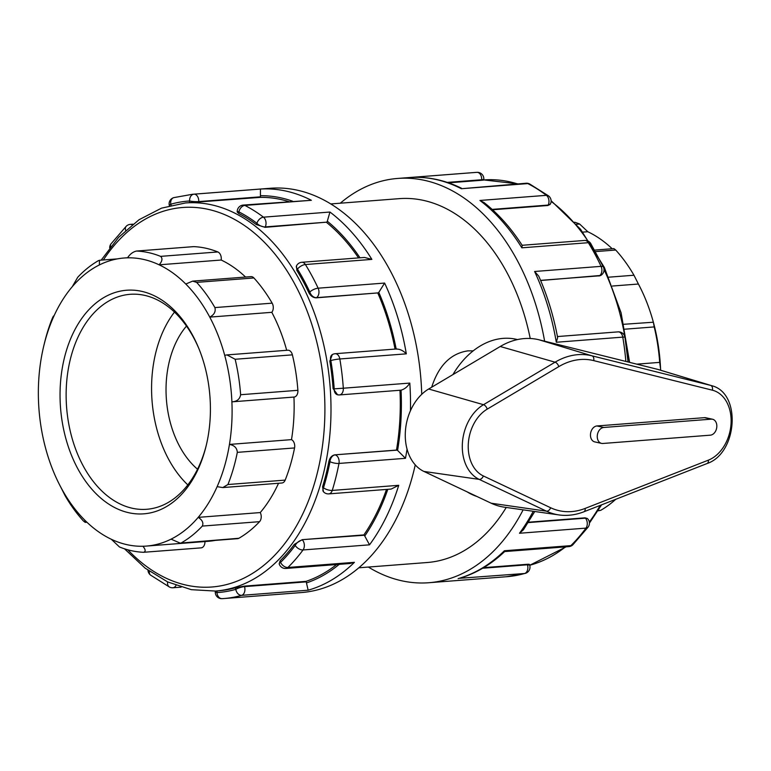 <?xml version="1.0" encoding="UTF-8"?>
<svg xmlns="http://www.w3.org/2000/svg" width="771" height="771" viewBox="0 0 771 771"><rect width="100%" height="100%" fill="white"/><g stroke="black" fill="none" stroke-linecap="round" stroke-linejoin="round"><path stroke-width="1.16" d="M707.036 463.544C737.346 453.589 741.866 393.133 711.681 385.683L658.887 369.695A44.988 32.806 102.5 0 0 657.73 369.376L539.025 339.789A85.533 62.374 102.5 0 0 500.234 346.497L428.666 389.008A44.988 32.806 102.5 0 0 405.363 431.837A44.988 32.806 102.5 0 0 423.915 471.438L491.204 503.222A85.533 62.374 102.5 0 0 504.359 507.183L558.975 514.932A81.312 59.29 102.5 0 1 546.475 511.173A4.308 2.911 -64.7 0 0 550.619 507.742L483.34 475.948A36.459 26.58 -77.5 0 1 468.305 443.855A36.459 26.58 -77.5 0 1 487.185 409.15L558.763 366.649A77.004 56.148 -77.5 0 1 593.68 360.606L712.385 390.193A36.459 26.58 -77.5 0 1 731.053 423.578A36.459 26.58 -77.5 0 1 708.347 460.162L585.16 508.417A4.308 2.65 68.6 0 1 583.849 511.79L707.036 463.544A4.308 2.65 -111.4 0 0 708.347 460.162M601.525 443.383L594.73 441.889A8.105 5.917 -77.5 0 1 590.557 433.562A8.105 5.917 -77.5 0 1 596.947 425.958L704.472 417.66A8.105 5.917 -77.5 0 1 705.764 417.747L712.558 419.251A8.105 5.917 102.5 0 0 711.267 419.164L603.741 427.462A8.105 5.917 102.5 0 0 597.352 435.056A8.105 5.917 102.5 0 0 601.525 443.383A8.105 5.917 102.5 0 0 602.816 443.479L710.342 435.172A8.105 5.917 102.5 0 0 716.731 427.577A8.105 5.917 102.5 0 0 712.558 419.251M466.975 491.773A81.1 59.136 102.5 0 0 476.96 496.495M517.524 339.568L516.078 339.25A81.1 59.136 102.5 0 0 452.924 374.6M193.078 246.691A6.467 4.318 85.6 0 1 193.425 246.643A6.467 4.318 85.6 0 1 193.772 246.633A150.933 100.847 85.6 0 1 217.836 251.953L160.59 256.367C162.787 258.391 162.305 261.205 159.134 264.819A144.466 96.529 85.6 0 1 185.782 284.027L192.615 281.126L250.98 276.625A6.467 4.318 85.6 0 1 253.9 277.955A150.933 100.847 85.6 0 1 272.163 303.157A6.467 4.318 85.6 0 1 271.797 312.322A144.466 96.529 85.6 0 1 286.687 350.304M272.163 303.157L214.907 307.581C215.909 311.59 214.184 314.77 209.751 317.112L271.797 312.322M214.907 307.581A150.933 100.847 -94.4 0 0 196.653 282.379L253.9 277.955M192.615 281.126L196.653 282.379M185.782 284.027A144.466 96.529 85.6 0 1 209.751 317.112A144.466 96.529 85.6 0 1 224.698 355.306L226.982 354.911L235.145 359.267L292.392 354.853A150.933 100.847 85.6 0 1 297.885 390.309A6.467 4.318 85.6 0 1 294.069 397.055A6.467 4.318 85.6 0 1 293.944 397.055A144.466 96.529 85.6 0 1 291.496 439.634A6.467 4.318 85.6 0 1 294.561 447.941A150.933 100.847 85.6 0 1 285.174 480.111A6.467 4.318 85.6 0 1 281.907 483.003L222.771 487.571L217.123 486.655A144.466 96.529 85.6 0 1 198.205 517.36C202.349 520.039 203.717 522.95 202.31 526.082L259.557 521.668A150.933 100.847 85.6 0 1 238.894 538.264A6.467 4.318 85.6 0 1 237.603 538.669L180.144 543.102L171.066 539.151A144.466 96.529 85.6 0 1 146.345 546.08A144.466 96.529 85.6 0 1 142.905 546.253C145.68 549.607 145.883 551.622 143.522 552.296A150.933 100.847 -94.4 0 1 119.466 546.976L111.323 539.266A144.466 96.529 85.6 0 1 84.675 520.049L85.205 522.391L83.393 520.965A150.933 100.847 -94.4 0 1 65.14 495.763L60.697 486.973A144.466 96.529 85.6 0 1 45.749 448.78A144.466 96.529 85.6 0 1 38.55 402.231A144.466 96.529 85.6 0 1 41.008 359.652A144.466 96.529 85.6 0 1 43.908 345.36A144.466 96.529 85.6 0 1 53.324 317.421A144.466 96.529 85.6 0 1 72.252 286.725L77.736 277.261A150.933 100.847 -94.4 0 1 98.409 260.665L99.469 260.27L99.382 264.935A144.466 96.529 85.6 0 1 124.112 258.006A144.466 96.529 85.6 0 1 127.543 257.832C130.01 254.073 133.007 251.809 136.525 251.047L193.772 246.633M226.982 354.911L287.824 350.217A6.467 4.318 85.6 0 1 292.392 354.853M224.698 355.306A144.466 96.529 85.6 0 1 231.898 401.845A144.466 96.529 85.6 0 1 229.45 444.424C234.384 445.32 237.005 447.97 237.314 452.355L294.561 447.941M297.885 390.309L240.629 394.723C239.81 399.214 236.899 401.585 231.898 401.845L294.069 397.055M240.629 394.723A150.933 100.847 -94.4 0 0 235.145 359.267M624.915 329.188L654.213 326.923L653.365 322.22A144.466 96.529 -94.4 0 0 638.407 284.027L633.974 275.237L608.82 277.175M638.407 284.027L612.425 286.031M623.874 324.283L653.365 322.22A144.466 96.529 -94.4 0 1 660.564 368.769L659.697 362.38L636.769 364.153M654.213 326.923A150.933 100.847 85.6 0 1 659.697 362.38M217.836 251.953A6.467 4.318 85.6 0 1 221.181 260.029A144.466 96.529 85.6 0 1 245.564 277.04M127.543 257.832A144.466 96.529 85.6 0 1 159.134 264.819L221.181 260.029M160.59 256.367A150.933 100.847 -94.4 0 0 136.525 251.047L193.425 246.643M612.184 248.744A144.466 96.529 -94.4 0 0 587.791 231.734L579.647 224.024L576.429 224.274M587.791 231.734L582.789 232.119M595.858 251.568L615.711 250.035L613.899 248.609L594.971 250.074M615.711 250.035A150.933 100.847 85.6 0 1 633.974 275.237M72.252 286.725A144.466 96.529 85.6 0 1 99.382 264.935M574.617 222.193A150.933 100.847 85.6 0 1 579.647 224.024M43.908 345.36L44.612 342.449A150.933 100.847 -94.4 0 1 52.12 318.818C53.498 315.638 53.903 315.175 53.324 317.421L53.951 316.033M84.675 520.049A144.466 96.529 85.6 0 1 60.697 486.973M204.951 541.55A6.467 4.318 85.6 0 1 201.115 547.863L143.522 552.296M142.905 546.253A144.466 96.529 85.6 0 1 111.323 539.266M238.894 538.264L180.144 543.102M181.648 542.678A150.933 100.847 -94.4 0 0 202.31 526.082M278.543 483.263A144.466 96.529 85.6 0 1 260.251 512.57L198.205 517.36A144.466 96.529 85.6 0 1 171.066 539.151M597.949 510.855L600.705 510.335L598.151 510.537M285.174 480.111L227.927 484.525L222.771 487.571M227.927 484.525A150.933 100.847 -94.4 0 0 237.314 452.355M260.251 512.57A6.467 4.318 85.6 0 1 259.557 521.668M615.73 499.309A150.933 100.847 85.6 0 1 600.705 510.335M215.176 540.404A144.466 96.529 85.6 0 1 208.392 541.29L146.345 546.08M232.389 401.807L293.944 397.055M291.496 439.634L229.45 444.424A144.466 96.529 85.6 0 1 217.123 486.655M660.535 368.769L660.545 368.769A144.466 96.529 -94.4 0 1 660.622 370.215M431.693 387.206C438.67 365.502 450.765 353.378 467.968 350.853L473.172 350.863M206.339 445.05A107.805 72.031 85.6 0 1 146.721 509.284A107.805 72.031 85.6 0 1 66.605 407.339A107.805 72.031 85.6 0 1 130.126 294.31A107.805 72.031 85.6 0 1 198.889 348.627M210.146 418.605A112.123 74.912 -94.4 0 0 198.513 347.692A112.123 74.912 -94.4 0 0 81.793 318.404A112.123 74.912 -94.4 0 0 95.257 492.891A112.123 74.912 -94.4 0 0 206.098 446.033A112.123 74.912 -94.4 0 0 210.146 418.605M187.816 484.901A107.805 72.031 85.6 0 1 174.477 312.091M415.261 464.865A202.744 135.465 85.6 0 1 301.509 592.552L223.686 598.556A202.744 135.465 -94.4 0 0 241.67 595.337L308.149 590.2L306.463 582.924A6.467 4.318 -94.4 0 0 306.203 581.864L306.048 581.363A194.629 130.048 -94.4 0 0 336.599 564.536M124.497 548.807L145.131 568.14L167.654 581.932L191.362 589.68L215.446 591.058A194.629 130.048 -94.4 0 0 330.528 425.746A194.629 130.048 -94.4 0 0 185.493 202.956L188.307 202.734A194.629 130.048 85.6 0 1 189.521 202.648L260.386 197.357L260.425 196.827A6.467 4.318 -94.4 0 0 260.425 195.709L260.444 189.049L193.964 194.176A202.744 135.465 -94.4 0 0 192.49 194.282L270.313 188.269A202.744 135.465 85.6 0 1 421.737 394.309M523.123 509.843A202.744 135.465 85.6 0 1 428.801 582.731A202.744 135.465 85.6 0 1 368.365 567.061M340.29 203.207A202.744 135.465 85.6 0 1 397.595 178.448A202.744 135.465 85.6 0 1 544.615 341.187M148.003 570.289A6.467 6.467 0 0 0 150.567 575.108L150.567 575.108A6.467 4.144 -52.9 0 1 149.429 571.311M167.625 581.922A6.467 4.453 117.1 0 0 169.524 587.068L169.524 587.068A6.467 6.467 0 0 0 172.964 587.762L172.964 587.762A6.467 4.318 85.6 0 0 175.99 585.401M215.34 591.068L215.292 591.839A6.467 0.954 3.3 0 0 216.959 592.581L217.046 590.933M215.292 591.839A6.467 6.467 0 0 0 222.144 598.662L223.686 598.556A202.744 135.465 -94.4 0 1 222.202 598.662A6.467 4.809 -93.5 0 1 222.144 598.662L222.144 598.662A6.467 4.809 -93.5 0 1 216.959 592.581A196.277 131.147 85.6 0 0 235.801 589.352A6.467 4.771 74.1 0 0 241.67 595.337A6.467 4.318 85.6 0 0 244.523 586.625L244.368 586.124L306.048 581.363M244.368 586.124L235.319 587.801A194.629 130.048 85.6 0 1 218.26 590.846L215.446 591.058M504.658 551.573L568.815 546.62A6.467 4.318 -94.4 0 0 570.868 545.627L504.388 550.754L504.658 551.573C490.973 564.536 475.929 573.451 459.506 578.308L524.608 573.499A6.467 4.771 74.1 0 0 525.302 573.373L506.624 576.718A202.744 135.465 85.6 0 0 524.608 573.499A6.467 4.318 -94.4 0 0 527.46 564.786A6.467 1.532 -17 0 1 529.716 565.249L529.475 564.449M279.198 563.9A6.467 1.532 -17 0 1 280.577 562.377L280.104 560.825L279.198 563.9A6.467 6.467 0 0 0 285.877 568.458L350.034 563.505L354.409 562.329L287.93 567.466A6.467 4.318 85.6 0 1 285.877 568.458M235.319 587.801L235.801 589.352A6.467 1.532 -17 0 1 244.523 586.625L306.203 581.864M280.104 560.825A194.629 130.048 85.6 0 0 294.3 544.393L295.216 545.425A6.467 3.604 -41.5 0 1 302.492 540.008A6.467 4.318 85.6 0 1 303.042 549.954A202.744 135.465 -94.4 0 1 287.93 567.466A6.467 4.192 -134.5 0 1 280.577 562.377A196.277 131.147 85.6 0 0 295.216 545.425A6.467 3.807 36.4 0 0 303.042 549.954L369.521 544.827L364.75 536.009A6.467 4.318 -94.4 0 0 364.172 535.247L363.883 534.91A194.629 130.048 -94.4 0 0 386.502 489.431M483.658 567.658L527.306 564.285C529.985 564.17 530.159 564.488 527.856 565.23M568.815 546.62A6.467 6.467 0 0 0 572.853 544.779A6.467 4.192 -134.5 0 1 570.868 545.627A202.744 135.465 85.6 0 0 585.979 528.116A6.467 3.807 36.4 0 0 588.157 527.065L588.157 527.065A6.467 6.467 0 0 0 587.801 518.931A6.467 3.604 -41.5 0 0 585.43 518.17L528.26 522.584M323.454 491.725A6.467 3.604 -41.5 0 1 323.492 487.802L322.577 486.761L323.454 491.725A6.467 6.467 0 0 0 328.793 493.883L391.176 489.065L398.732 485.306L332.253 490.433A6.467 4.318 85.6 0 1 328.793 493.883M294.3 544.393L302.203 539.671L363.883 534.91M322.577 486.761A194.629 130.048 85.6 0 0 328.889 461.424L329.998 461.675A6.467 4.713 -77.5 0 1 335.163 454.919A6.467 4.318 85.6 0 1 338.98 463.438A202.744 135.465 -94.4 0 1 332.253 490.433A6.467 2.448 -162.8 0 1 323.492 487.802A196.277 131.147 85.6 0 0 329.998 461.675A6.467 1.821 10.9 0 0 338.98 463.438L405.459 458.311L397.585 450.418A6.467 4.318 -94.4 0 0 396.853 450.158L396.487 450.081A194.629 130.048 -94.4 0 0 399.821 420.407A194.629 130.048 -94.4 0 0 399.966 390.261M528.501 522.208L585.141 517.833L587.55 518.7M534.775 511.491L523.49 529.696L519.5 533.253L585.979 528.116A6.467 4.318 -94.4 0 0 585.43 518.17L585.141 517.833M338.633 394.858A6.467 4.713 -77.5 0 1 337.602 394.791L337.602 394.791A6.467 4.713 -77.5 0 1 334.2 388.844L333.082 388.594L337.602 394.791A6.467 6.467 0 0 0 339.5 394.925L401.055 390.174C404.592 389.172 407.502 386.801 409.796 383.081L343.317 388.218A6.467 4.318 85.6 0 1 339.5 394.925M328.889 461.424C329.853 457.656 331.829 455.459 334.807 454.842L396.487 450.081M396.872 348.945L335.134 353.716A6.467 4.318 85.6 0 1 339.838 358.968A202.744 135.465 -94.4 0 1 343.317 388.218L334.2 388.844A196.277 131.147 85.6 0 0 330.836 360.529A6.467 0.646 -9.6 0 1 339.838 358.968L406.317 353.841C403.185 350.554 399.812 348.974 396.169 349.08M329.824 361.146L330.836 360.529A6.467 4.559 -121.1 0 1 332.291 354.621L329.824 361.146A194.629 130.048 85.6 0 1 333.082 388.594M540.577 280.355L599.404 275.816A6.467 4.559 -121.1 0 0 600.898 275.343L600.898 275.343A6.467 6.467 0 0 0 603.423 267.074A6.467 2.361 155 0 0 601.072 266.352L534.602 271.488L538.727 276.114C547.265 295.312 553.568 315.821 557.635 337.64L556.296 342.257L622.775 337.129A6.467 0.646 -9.6 0 1 624.953 337.245A6.467 6.467 0 0 0 618.072 331.877L557.423 336.551M316.139 297.847L316.467 297.654A6.467 4.559 -121.1 0 1 309.826 292.016L308.814 292.623C310.626 295.968 313.074 297.712 316.139 297.847L378.147 292.893A6.467 4.318 -94.4 0 0 378.792 292.392L384.613 283.063L318.134 288.19A6.467 2.361 155 0 0 309.826 292.016A196.277 131.147 85.6 0 0 297.49 269.108A6.467 2.939 -31.7 0 1 305.393 264.53L371.873 259.393L364.51 257.447L301.789 262.285A6.467 4.318 85.6 0 1 305.393 264.53A202.744 135.465 -94.4 0 1 318.134 288.19A6.467 4.318 85.6 0 1 316.467 297.654L378.147 292.893M332.291 354.621L332.291 354.621A6.467 6.467 0 0 1 335.134 353.716M296.854 270.409L297.49 269.108A6.467 3.19 -153.9 0 1 296.478 265.889L296.854 270.409A194.629 130.048 85.6 0 1 308.814 292.623M625.869 361.435A202.744 135.465 85.6 0 0 622.775 337.129A6.467 4.318 -94.4 0 0 618.072 331.877M600.715 275.449L540.644 280.519M492.149 209.394L548.2 205.067A6.467 3.19 -153.9 0 0 550.455 203.901A6.467 6.467 0 0 0 548.547 195.892L548.547 195.892A6.467 4.144 127.1 0 0 546.408 195.333L479.938 200.46L484.121 202.609C498.394 213.875 511.086 228.139 522.208 245.39L521.851 247.819L588.331 242.692A6.467 2.939 -31.7 0 1 590.731 243.491A6.467 6.467 0 0 0 584.726 240.446L522.14 245.284M265.06 227.329L265.263 226.905A6.467 3.19 -153.9 0 1 256.907 223.262L256.271 224.563L265.06 227.329L326.943 222.144A6.467 4.318 -94.4 0 0 327.318 221.219L329.949 212.035L263.47 217.171A6.467 4.144 127.1 0 0 256.907 223.262A196.277 131.147 85.6 0 0 238.904 211.89A6.467 4.453 -62.9 0 1 244.879 205.423L311.359 200.296L243.202 205.076A6.467 4.318 85.6 0 1 244.879 205.423A202.744 135.465 -94.4 0 1 263.47 217.171A6.467 4.318 85.6 0 1 265.263 226.905L326.943 222.144M296.478 265.889L296.478 265.889A6.467 6.467 0 0 1 301.789 262.285M238.808 213.538L238.904 211.89A6.467 0.954 -176.7 0 1 237.246 211.148L237.198 212.015L238.808 213.538A194.629 130.048 85.6 0 1 256.271 224.563M599.086 276.008L599.404 275.816A6.467 4.318 -94.4 0 0 601.072 266.352A202.744 135.465 85.6 0 0 588.331 242.692A6.467 4.318 -94.4 0 0 584.726 240.446M550.455 203.901L547.998 205.491L492.553 209.77M547.998 205.491L548.2 205.067A6.467 4.318 -94.4 0 0 546.408 195.333A202.744 135.465 85.6 0 0 527.817 183.594A6.467 4.453 -62.9 0 1 529.59 183.932L529.59 183.932A6.467 6.467 0 0 0 526.15 183.238L461.337 188.722L527.817 183.594A6.467 4.318 -94.4 0 0 526.15 183.238M171.095 205.25L170.776 204.219A196.277 131.147 85.6 0 1 189.618 201A6.467 4.809 86.5 0 1 193.964 194.176A6.467 4.318 85.6 0 1 198.745 201.588A6.467 0.954 -176.7 0 1 189.618 201L189.521 202.648M170.776 204.219A6.467 4.771 -105.9 0 1 173.803 197.627L173.803 197.627A6.467 6.467 0 0 0 169.379 205.693A6.467 1.532 163 0 1 170.776 204.219M483.764 180.029L483.812 179.161A6.467 0.954 -176.7 0 1 481.682 179.749A6.467 4.318 -94.4 0 0 476.902 172.338L410.683 177.455M482.058 180.067C484.439 179.961 484.304 180.029 481.653 180.279L448.549 182.833M483.812 179.161A6.467 6.467 0 0 0 476.97 172.338L476.97 172.338A6.467 4.809 86.5 0 0 476.902 172.338A202.744 135.465 85.6 0 0 475.428 172.444L397.595 178.448M132.949 224.178L130.299 224.38A6.467 4.318 85.6 0 1 132.13 224.824M130.299 224.38A6.467 6.467 0 0 0 126.261 226.221A6.467 4.192 45.5 0 0 125.663 230.365M110.667 246.633A6.467 3.807 -143.6 0 1 110.957 243.935L110.957 243.935A6.467 6.467 0 0 0 109.694 247.886M395.051 349.09A194.629 130.048 -94.4 0 0 377.819 293.086M358.554 257.909A194.629 130.048 -94.4 0 0 326.74 222.568M288.662 201.568A194.629 130.048 -94.4 0 0 260.386 197.357M506.248 507.443A182.467 121.914 85.6 0 1 427.24 562.512L358.823 567.793M330.74 203.939L399.156 198.658A182.467 121.914 85.6 0 1 530.226 338.498M197.53 469.221A86.246 57.623 85.6 0 1 186.486 326.094M711.681 385.683A40.767 29.722 102.5 0 0 710.64 385.394A4.308 2.949 104 0 1 712.385 390.193M657.73 369.376L710.64 385.394L591.935 355.816A4.308 2.949 104 0 1 593.68 360.606M539.025 339.789L591.935 355.816A81.312 59.29 102.5 0 0 555.062 362.187A4.308 2.438 59.3 0 1 558.763 366.649M500.234 346.497L555.062 362.187L483.494 404.698A4.308 2.438 59.3 0 1 487.185 409.15M428.666 389.008L483.494 404.698A40.767 29.722 102.5 0 0 462.378 443.498A40.767 29.722 102.5 0 0 479.186 479.379A4.308 2.911 -64.7 0 0 483.34 475.948M423.915 471.438L479.186 479.379L546.475 511.173L491.204 503.222M585.16 508.417A77.004 56.148 -77.5 0 1 550.619 507.742M704.472 417.66L711.267 419.164M596.947 425.958L603.741 427.462M405.459 458.311A202.744 135.465 -94.4 0 0 407.059 449.136M369.521 544.827A202.744 135.465 -94.4 0 0 398.732 485.306M308.149 590.2A202.744 135.465 -94.4 0 0 354.409 562.329M311.359 200.296A202.744 135.465 -94.4 0 0 260.444 189.049M371.873 259.393A202.744 135.465 -94.4 0 0 329.949 212.035M406.317 353.841A202.744 135.465 -94.4 0 0 384.613 283.063M410.451 410.731A202.744 135.465 -94.4 0 0 409.796 383.081M534.602 271.488A202.744 135.465 85.6 0 1 556.296 342.257M479.938 200.46A202.744 135.465 85.6 0 1 521.851 247.819M410.432 177.465A202.744 135.465 85.6 0 1 461.337 188.722M504.388 550.754A202.744 135.465 85.6 0 1 458.128 578.626M533.262 511.279A202.744 135.465 85.6 0 1 519.5 533.253M339.211 564.343A196.277 131.147 85.6 0 1 306.463 582.924M527.306 564.285L527.46 564.786L482.665 568.237M364.172 535.247L302.203 539.671M387.803 489.325A196.277 131.147 85.6 0 1 364.75 536.009M396.853 450.158L334.807 454.842M401.055 390.174A196.277 131.147 85.6 0 1 397.585 450.418M378.792 292.392A196.277 131.147 85.6 0 1 396.159 349.003M327.318 221.219A196.277 131.147 85.6 0 1 359.99 257.793M198.706 202.108L198.745 201.588L260.425 196.827M260.425 195.709A196.277 131.147 85.6 0 1 292.691 201.25M447.276 182.399L481.682 179.749L481.653 180.279M600.204 505.39A194.629 130.048 85.6 0 1 589.314 522.044M565.471 546.88A194.629 130.048 85.6 0 1 529.725 565.268L566.165 546.822M517.987 183.864L483.774 179.932A194.629 130.048 85.6 0 1 517.534 183.903M551.101 201.385A194.629 130.048 85.6 0 1 587.974 241.044M604.03 269.542A194.629 130.048 85.6 0 1 628.143 362.004M103.362 259.972A190.321 127.167 85.6 0 1 248.667 228.534A190.321 127.167 85.6 0 1 324.446 425.361A190.321 127.167 85.6 0 1 127.841 549.81M583.849 511.79C575.561 515.028 567.263 516.069 558.975 514.932M99.469 260.27L117.317 258.892M86.93 522.256L85.205 522.391M127.61 257.736L124.112 258.006M428.801 582.731L506.624 576.718M150.567 575.108L169.524 587.068M181.127 587.136L172.964 587.762M525.302 573.373A6.467 6.467 0 0 0 529.716 565.249M572.853 544.779L588.157 527.065M628.066 361.985L624.953 337.245M603.423 267.074L590.731 243.491M548.547 195.892L529.59 183.932M243.202 205.076A6.467 6.467 0 0 0 237.246 211.148M192.49 194.282L173.803 197.627M461.463 188.23C444.838 180.067 427.866 176.482 410.548 177.465M476.97 172.338L475.428 172.444M126.261 226.221L110.957 243.935M589.42 523.114L601.563 504.86M551.101 200.711L580.553 229.247L604.387 267.489L621.108 312.881L629.608 362.36M185.493 202.956L161.563 208.131L139.031 219.735L118.686 237.275L101.165 260.145"/></g></svg>

